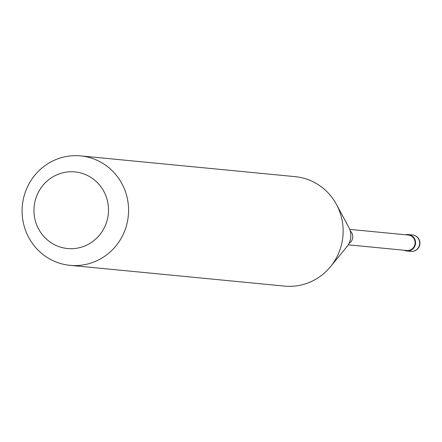 <?xml version="1.0" encoding="UTF-8"?>
<svg xmlns="http://www.w3.org/2000/svg" width="442" height="442" viewBox="0 0 442 442"><rect width="100%" height="100%" fill="white"/><g stroke="black" fill="none" stroke-linecap="round" stroke-linejoin="round"><path stroke-width="0.66" d="M405.662 234.785A8.249 7.984 95.5 0 1 415.574 242.68A8.249 7.984 95.5 0 1 404.165 250.244M349.721 229.37L408.336 235.045A7.768 7.52 95.5 0 1 408.414 250.487A7.768 7.52 95.5 0 1 406.844 250.503L348.224 244.829M80.637 155.893L295.195 176.662A54.974 53.228 95.5 0 1 336.456 204.425L348.732 227.194A17.271 16.719 95.5 0 1 350.733 233.663A17.271 16.719 95.5 0 1 346.837 246.78L330.423 266.769A54.974 53.228 95.5 0 1 295.731 285.974A54.974 53.228 95.5 0 1 284.598 286.107L70.046 265.338A54.974 53.228 95.5 0 1 22.1 211.237A54.974 53.228 95.5 0 1 69.504 156.026A54.974 53.228 95.5 0 1 80.637 155.893A54.974 53.228 95.5 0 1 128.583 209.994A54.974 53.228 95.5 0 1 81.173 265.206A54.974 53.228 95.5 0 1 70.046 265.338M336.456 204.425A54.974 53.228 95.5 0 1 330.423 266.769M67.145 172.004A38.482 37.255 95.5 0 1 108.273 205.768A38.482 37.255 95.5 0 1 75.317 248.432A38.482 37.255 95.5 0 1 34.189 214.674A38.482 37.255 95.5 0 1 67.145 172.004M412.497 234.962A8.249 7.984 95.5 0 1 412.574 251.36A8.249 7.984 95.5 0 1 410.905 251.382A8.249 8.249 0 0 0 419.9 242.293A8.249 8.249 0 0 0 412.497 234.962L408.386 234.564M350.202 230.868A7.768 7.52 95.5 0 1 348.981 243.454M406.795 250.984L410.905 251.382"/></g></svg>
